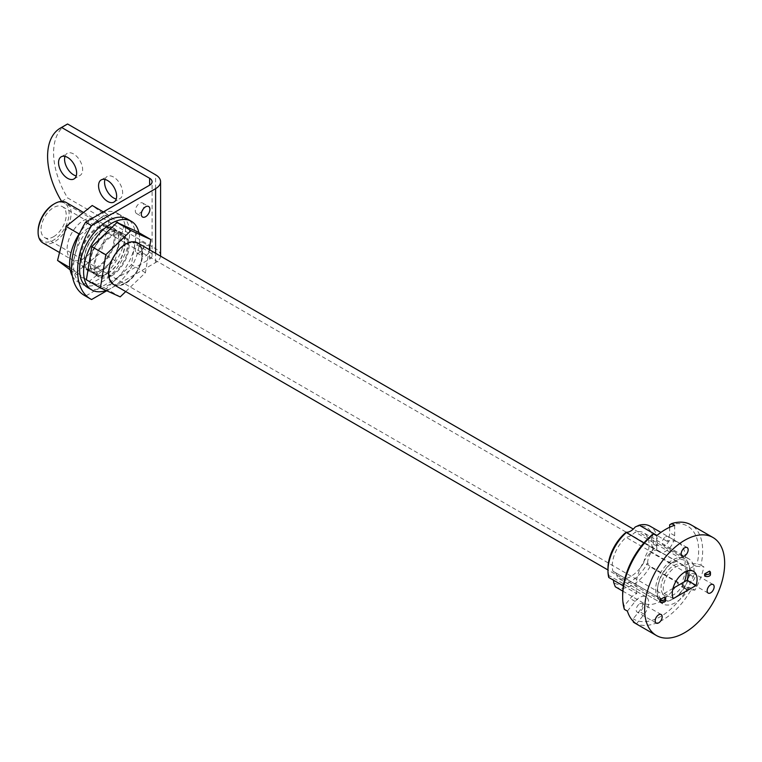 <?xml version="1.0" encoding="UTF-8"?>
<svg xmlns="http://www.w3.org/2000/svg" width="762" height="762" viewBox="0 0 762 762"><rect width="100%" height="100%" fill="white"/><g stroke="black" fill="none" stroke-linecap="round" stroke-linejoin="round"><path stroke-width="0.57" stroke-dasharray="3.81 2.86" d="M673.665 561.661A22.631 13.068 120 0 0 657.663 589.378A22.631 13.068 120 0 0 673.665 598.618L672.665 599.199A24.041 13.878 -60 0 1 660.644 600.389A24.041 13.878 -60 0 1 656.958 581.12A24.041 13.878 -60 0 1 672.665 559.927A24.041 13.878 -60 0 1 684.686 558.736A24.041 13.878 -60 0 1 689.667 569.747A24.041 13.878 -60 0 1 672.665 599.199L673.665 598.618A22.631 13.068 120 0 0 689.667 570.9A22.631 13.068 120 0 0 673.665 561.661M53.597 204.254A21.927 12.659 -60 0 1 69.104 213.198A21.927 12.659 -60 0 1 53.597 240.049A21.927 12.659 -60 0 1 38.1 231.105M42.929 242.935A23.336 13.478 120 0 0 54.597 241.783A23.336 13.478 120 0 0 69.847 221.218A23.336 13.478 120 0 0 66.265 202.521M686.2 571.395A17.821 10.287 120 0 0 682.571 564.709A17.821 10.287 120 0 0 673.665 565.594A17.821 10.287 120 0 0 662.026 581.292A17.821 10.287 120 0 0 664.75 595.57A17.821 10.287 120 0 0 673.665 594.693A17.821 10.287 120 0 0 684.276 581.873M53.597 236.706A17.821 10.287 120 0 0 65.246 220.999A17.821 10.287 120 0 0 62.513 206.721A17.821 10.287 120 0 0 53.597 207.597A17.821 10.287 120 0 0 41.958 223.304A17.821 10.287 120 0 0 44.691 237.582A17.821 10.287 120 0 0 53.597 236.706M125.606 282.778A23.336 13.478 -60 0 1 113.938 283.931A23.336 13.478 -60 0 1 110.366 265.233A23.336 13.478 -60 0 1 125.606 244.669A23.336 13.478 -60 0 1 137.274 243.516A23.336 13.478 -60 0 1 140.856 262.214A23.336 13.478 -60 0 1 125.606 282.778M113.586 284.55A24.041 13.878 120 0 0 125.606 283.359A24.041 13.878 120 0 0 141.313 262.166A24.041 13.878 120 0 0 137.627 242.897M127.283 240.621A23.336 13.478 120 0 0 123.273 235.429A23.336 13.478 120 0 0 102.956 244.412A23.336 13.478 120 0 0 95.936 270.662A23.336 13.478 120 0 0 99.936 275.854A23.336 13.478 120 0 0 120.263 266.871A23.336 13.478 120 0 0 127.283 240.621M141.284 248.707A23.336 13.478 120 0 0 137.274 243.516A23.336 13.478 120 0 0 116.957 252.498A23.336 13.478 120 0 0 109.938 278.74A23.336 13.478 120 0 0 113.938 283.931A23.336 13.478 120 0 0 134.264 274.949A23.336 13.478 120 0 0 141.284 248.707M125.74 291.57L145.428 272.701L149.2 249.584M86.382 279.816L106.204 288.788L131.426 264.614L136.827 231.467M120.206 296.875L106.204 288.788M145.428 272.701L131.426 264.614M107.604 273.539A24.755 14.287 120 0 0 123.777 251.727A24.755 14.287 120 0 0 119.986 231.896A24.755 14.287 120 0 0 107.604 233.124A24.755 14.287 120 0 0 91.44 254.937A24.755 14.287 120 0 0 95.231 274.768A24.755 14.287 120 0 0 107.604 273.539M111.604 275.854A24.755 14.287 120 0 0 127.778 254.041A24.755 14.287 120 0 0 123.987 234.21A24.755 14.287 120 0 0 111.604 235.429A24.755 14.287 120 0 0 95.441 257.242A24.755 14.287 120 0 0 99.231 277.073A24.755 14.287 120 0 0 111.604 275.854M106.147 290.503A39.605 22.86 120 0 0 111.604 287.979A39.605 22.86 120 0 0 138.903 232.667M87.801 287.626A39.605 22.86 120 0 0 107.604 285.664A39.605 22.86 120 0 0 133.474 250.765A39.605 22.86 120 0 0 127.406 219.037M104.966 179.461A12.783 7.382 60 0 1 107.213 176.432A12.783 7.382 60 0 1 113.605 177.07A12.783 7.382 60 0 1 121.958 188.338A12.783 7.382 60 0 1 119.996 198.577A12.783 7.382 60 0 1 116.253 199.015M64.961 156.362A12.783 7.382 60 0 1 67.208 153.343A12.783 7.382 60 0 1 73.6 153.972A12.783 7.382 60 0 1 81.953 165.24A12.783 7.382 60 0 1 80 175.489A12.783 7.382 60 0 1 76.248 175.917M149.628 246.936A6.086 3.515 120 0 0 148.647 245.755A6.086 3.515 120 0 0 145.609 246.059A6.086 3.515 120 0 0 141.637 251.412A6.086 3.515 120 0 0 142.57 256.289A6.086 3.515 120 0 0 145.609 255.984A6.086 3.515 120 0 0 149.762 249.907M139.608 242.592A6.086 3.515 -60 0 1 142.646 242.287A6.086 3.515 -60 0 1 143.58 247.164A6.086 3.515 -60 0 1 139.608 252.527A6.086 3.515 -60 0 1 136.569 252.822A6.086 3.515 -60 0 1 135.636 247.955A6.086 3.515 -60 0 1 139.608 242.592M142.113 210.883A6.086 3.515 -60 0 1 139.608 213.255A6.086 3.515 -60 0 1 136.569 213.56A6.086 3.515 -60 0 1 135.636 208.683A6.086 3.515 -60 0 1 139.608 203.33A6.086 3.515 -60 0 1 142.646 203.025A6.086 3.515 -60 0 1 143.104 209.169M107.604 273.196A24.327 14.049 120 0 0 123.501 251.755A24.327 14.049 120 0 0 119.767 232.267A24.327 14.049 120 0 0 107.604 233.467A24.327 14.049 120 0 0 91.716 254.908A24.327 14.049 120 0 0 95.441 274.396A24.327 14.049 120 0 0 107.604 273.196M101.603 230A24.327 14.049 -60 0 1 113.767 228.8A24.327 14.049 -60 0 1 117.5 248.288A24.327 14.049 -60 0 1 101.603 269.729A24.327 14.049 -60 0 1 89.44 270.939A24.327 14.049 -60 0 1 85.715 251.441A24.327 14.049 -60 0 1 101.603 230M160.563 256.137A16.974 9.801 180 0 1 155.61 262.566L106.747 290.779M61.712 201.425L149.609 252.174A8.487 4.896 180 0 1 152.095 255.641A8.487 4.896 180 0 1 149.609 259.109L85.601 296.056A61.627 35.576 -60 0 1 84.363 295.399M91.602 299.523L85.601 296.056M66.361 124.654A61.627 35.576 -120 0 0 67.599 197.901L155.61 248.717A16.974 9.801 180 0 1 160.582 255.641M61.598 201.368L67.599 197.901M94.45 247.574A23.336 13.478 120 0 0 95.269 219.266A23.336 13.478 120 0 0 72.761 231.381A23.336 13.478 120 0 0 71.933 259.68A23.336 13.478 120 0 0 94.45 247.574M108.452 255.651A23.336 13.478 120 0 0 109.271 227.343A23.336 13.478 120 0 0 86.754 239.459A23.336 13.478 120 0 0 85.935 267.767A23.336 13.478 120 0 0 108.452 255.651M115.062 260.585L123.673 226.609L106.213 213.57L80.143 234.525L71.542 268.51L89.002 281.54L115.062 260.585L101.06 252.508L109.671 218.523L92.212 205.492M70.161 269.853L75 273.453L101.06 252.508M123.673 226.609L109.671 218.523M106.213 213.57L103.337 211.912M80.143 234.525L79.124 233.934M71.542 268.51L69.809 267.51M89.002 281.54L75 273.453M97.603 267.767A24.755 14.287 120 0 0 113.776 245.955A24.755 14.287 120 0 0 109.985 226.124A24.755 14.287 120 0 0 97.603 227.352A24.755 14.287 120 0 0 81.439 249.155A24.755 14.287 120 0 0 85.23 268.996A24.755 14.287 120 0 0 97.603 267.767M101.603 270.072A24.755 14.287 120 0 0 117.777 248.269A24.755 14.287 120 0 0 113.986 228.429A24.755 14.287 120 0 0 101.603 229.657A24.755 14.287 120 0 0 85.439 251.47A24.755 14.287 120 0 0 89.23 271.301A24.755 14.287 120 0 0 101.603 270.072M101.603 217.532A39.605 22.86 120 0 0 75.733 252.432A39.605 22.86 120 0 0 81.81 284.159A39.605 22.86 120 0 0 101.603 282.197A39.605 22.86 120 0 0 127.473 247.307A39.605 22.86 120 0 0 121.406 215.57A39.605 22.86 120 0 0 101.603 217.532M72.371 276.139A39.605 22.86 120 0 0 77.81 281.854A39.605 22.86 120 0 0 97.603 279.892A39.605 22.86 120 0 0 123.473 244.993A39.605 22.86 120 0 0 117.405 213.265A39.605 22.86 120 0 0 97.603 215.217A39.605 22.86 120 0 0 80.105 232.41M657.949 597.256A26.022 15.021 -60 0 1 671.103 563.347A18.383 10.611 120 0 0 675.665 561.661A18.383 10.611 120 0 0 680.228 558.079L635.222 532.095A18.383 10.611 -60 0 1 630.66 535.676A18.383 10.611 -60 0 1 626.097 537.362A26.022 15.021 -60 0 0 612.943 571.271A18.383 10.611 -60 0 1 613.867 571.71A18.383 10.611 -60 0 1 617.496 577.767L662.502 603.742A18.383 10.611 120 0 0 658.873 597.694A18.383 10.611 120 0 0 657.949 597.256L612.943 571.271M691.648 573.805A4.953 2.857 -60 0 1 694.125 573.557A4.953 2.857 -60 0 1 694.877 577.52A4.953 2.857 -60 0 1 691.648 581.882A4.953 2.857 -60 0 1 689.172 582.13A4.953 2.857 -60 0 1 688.41 578.168A4.953 2.857 -60 0 1 691.648 573.805M639.68 603.799A4.953 2.857 -60 0 1 642.156 603.561A4.953 2.857 -60 0 1 642.909 607.524A4.953 2.857 -60 0 1 639.68 611.886A4.953 2.857 -60 0 1 637.203 612.134A4.953 2.857 -60 0 1 636.441 608.162A4.953 2.857 -60 0 1 639.68 603.799M665.664 536.839A4.953 2.857 -60 0 1 668.141 536.591A4.953 2.857 -60 0 1 668.893 540.553A4.953 2.857 -60 0 1 665.664 544.916A4.953 2.857 -60 0 1 663.188 545.163A4.953 2.857 -60 0 1 662.426 541.201A4.953 2.857 -60 0 1 665.664 536.839M643.852 542.982L654.12 548.907A12.725 7.353 -60 0 1 651.662 543.182L651.662 535.2M674.665 525.313L674.665 535.676A12.725 7.353 -60 0 1 665.664 551.269A12.725 7.353 -60 0 1 659.301 551.898A12.725 7.353 -60 0 1 656.663 546.078L656.663 535.715M634.375 622.783A56.578 32.661 120 0 0 662.664 619.982A56.578 32.661 120 0 0 691.915 588.407L688.134 587.092L682.142 586.559A12.725 7.353 -60 0 1 680.285 585.978A12.725 7.353 -60 0 1 678.018 582.911A34.938 20.174 -60 0 1 660.664 601.161A34.938 20.174 -60 0 1 643.299 602.952A12.725 7.353 -60 0 1 639.175 611.362L633.184 618.82L633.403 622.183M615.305 586.788A34.938 20.174 120 0 0 632.66 584.987A34.938 20.174 120 0 0 650.015 566.737L647.643 562.908A32.109 18.536 -60 0 1 613.677 582.511M678.018 582.911L650.015 566.737M680.228 558.079A26.022 15.021 -60 0 1 688.677 558.756A26.022 15.021 -60 0 1 693.382 576.796A18.383 10.611 120 0 0 688.819 588.55L643.814 562.566A26.022 15.021 -60 0 1 630.66 576.558A26.022 15.021 -60 0 1 617.649 577.853A26.022 15.021 -60 0 1 617.496 577.767M688.819 588.55A26.022 15.021 -60 0 1 675.665 602.542A26.022 15.021 -60 0 1 662.654 603.837A26.022 15.021 -60 0 1 662.502 603.742M693.382 576.796L648.376 550.812A26.022 15.021 -60 0 0 643.671 532.771A26.022 15.021 -60 0 0 635.222 532.095M624.402 609.381L624.183 606.009L630.174 598.561A12.725 7.353 -60 0 1 636.765 593.646L623.345 585.892M636.765 593.646A34.938 20.174 -60 0 1 654.12 548.907M688.134 587.092A53.75 31.032 -60 0 1 633.184 618.82M622.773 591.102L643.299 602.952M669.665 527.247L669.665 532.79A12.725 7.353 -60 0 1 667.207 541.353A34.938 20.174 -60 0 1 678.132 542.382A34.938 20.174 -60 0 1 684.562 566.052A12.725 7.353 -60 0 1 691.144 563.356L697.135 563.89L700.916 565.204A56.578 32.661 120 0 0 690.953 524.799M669.665 524.799A53.75 31.032 -60 0 1 697.135 563.89M635.213 526.999A32.109 18.536 -60 0 1 652.196 551.164L656.558 549.878A34.938 20.174 120 0 0 650.129 526.209M643.814 562.566A18.383 10.611 -60 0 1 648.376 550.812M608.762 577.482L609.124 576.034A12.725 7.353 -60 0 1 611.038 576.615A12.725 7.353 -60 0 1 613.429 580.177M609.124 576.034A32.109 18.536 -60 0 1 607.962 568.423M647.643 562.908A12.725 7.353 -60 0 1 652.196 551.164M656.558 549.878L684.562 566.052M667.207 541.353L656.977 535.448M624.183 606.009A53.75 31.032 -60 0 1 622.659 594.579M700.916 565.204L703.917 566.938A56.578 32.661 120 0 1 694.915 590.14L691.915 588.407M659.863 601.847L664.664 599.084A3.391 1.962 180 0 1 665.655 600.466M664.664 596.998L664.664 599.084M704.669 575.986L709.47 573.214A3.391 1.962 180 0 1 710.46 574.596M709.47 571.138L709.47 573.214M694.915 590.14L687.143 589.445A12.725 7.353 -60 0 1 685.286 588.864A12.725 7.353 -60 0 1 684.505 575.634A12.725 7.353 -60 0 1 696.144 566.242L703.917 566.938M627.402 611.114L635.175 601.447A12.725 7.353 -60 0 1 646.043 596.817A12.725 7.353 -60 0 1 644.176 614.248L636.403 623.916M671.103 563.347L626.097 537.362M672.998 588.378L664.226 593.436A17.536 10.125 -60 0 1 668.75 573.405A17.536 10.125 -60 0 1 684.428 566.109A17.536 10.125 -60 0 1 687.686 570.862M673.227 598.637L664.226 593.436M155.61 262.566L155.61 253.279M149.609 259.109L149.609 252.174M155.61 248.717L155.61 174.803M656.663 546.078L651.662 543.182M674.665 535.676L669.665 532.79M696.144 566.242L691.144 563.356M687.143 589.445L682.142 586.559M644.176 614.248L639.175 611.362M635.175 601.447L630.174 598.561M62.513 206.721L682.571 564.709M59.541 252.527L99.936 275.854M660.644 600.389L607.962 569.966M684.686 558.736L633.308 529.076M83.515 212.474L123.273 235.429M44.691 237.582L664.75 595.57M689.667 570.9L689.667 569.747M123.987 234.21L119.986 231.896M99.231 277.073L95.231 274.768M113.995 202.044L119.996 198.577M74 178.946L80 175.489M142.646 242.287L148.647 245.755M142.646 203.025L148.647 206.492M113.767 228.8L119.767 232.267M152.095 255.641L152.095 181.737M89.44 270.939L95.441 274.396M136.569 213.56L142.57 217.027M136.569 252.822L142.57 256.289M61.208 156.801L67.208 153.343M101.213 179.899L107.213 176.432M109.271 227.343L95.269 219.266M85.935 267.767L71.933 259.68M113.986 228.429L109.985 226.124M81.81 284.159L77.81 281.854M121.406 215.57L117.405 213.265M89.23 271.301L85.23 268.996M713.127 584.53L694.125 573.557M661.159 614.524L642.156 603.561M687.143 547.564L668.141 536.591M659.301 551.898L626.069 532.714M662.654 603.837L617.649 577.853M688.677 558.756L643.671 532.771M678.132 542.382L660.883 532.419M685.286 588.864L680.285 585.978M646.043 596.817L611.038 576.615M682.19 556.136L663.188 545.163M656.206 623.106L637.203 612.134M708.174 593.103L689.172 582.13M693.43 571.3L684.428 566.109M658.873 597.694L613.867 571.71"/><path stroke-width="1.14" d="M38.1 232.258L38.1 231.105A21.927 12.659 -60 0 1 53.597 204.254L54.597 203.673A23.336 13.478 120 0 0 38.1 232.258A23.336 13.478 120 0 0 42.929 242.935L59.541 252.527M684.276 581.873A17.821 10.287 120 0 0 686.2 571.395M633.308 529.076L137.627 242.897A24.041 13.878 120 0 0 125.606 244.097A24.041 13.878 120 0 0 109.899 265.281A24.041 13.878 120 0 0 113.586 284.55L607.962 569.966M83.515 212.474L66.265 202.521A23.336 13.478 120 0 0 54.597 203.673L53.597 204.254M149.2 249.584L150.828 239.554L131.016 230.572L105.794 254.746L100.384 287.893L120.206 296.875L125.74 291.57M150.828 239.554L136.827 231.467L117.015 222.494L91.792 246.659L86.382 279.816L100.384 287.893M131.016 230.572L117.015 222.494M105.794 254.746L91.792 246.659M138.903 232.667A39.605 22.86 120 0 0 131.407 221.342A39.605 22.86 120 0 0 111.604 223.304A39.605 22.86 120 0 0 85.735 258.204A39.605 22.86 120 0 0 91.802 289.941A39.605 22.86 120 0 0 106.147 290.503M131.407 221.342L127.406 219.037A39.605 22.86 120 0 0 107.604 220.999A39.605 22.86 120 0 0 81.734 255.889A39.605 22.86 120 0 0 87.801 287.626L91.802 289.941M116.253 199.015A12.783 7.382 60 0 1 113.605 197.949A12.783 7.382 60 0 1 104.966 179.461M107.604 201.416A12.783 7.382 -120 0 0 113.995 202.044A12.783 7.382 -120 0 0 115.957 191.795A12.783 7.382 -120 0 0 107.604 180.537A12.783 7.382 -120 0 0 101.213 179.899A12.783 7.382 -120 0 0 99.251 190.148A12.783 7.382 -120 0 0 107.604 201.416M76.248 175.917A12.783 7.382 60 0 1 73.6 174.85A12.783 7.382 60 0 1 64.961 156.362M67.599 178.318A12.783 7.382 -120 0 0 74 178.946A12.783 7.382 -120 0 0 75.952 168.707A12.783 7.382 -120 0 0 67.599 157.439A12.783 7.382 -120 0 0 61.208 156.801A12.783 7.382 -120 0 0 59.246 167.049A12.783 7.382 -120 0 0 67.599 178.318M149.762 249.907A6.086 3.515 120 0 0 149.628 246.936M145.609 216.722A6.086 3.515 120 0 0 149.581 211.36A6.086 3.515 120 0 0 148.647 206.492A6.086 3.515 120 0 0 145.609 206.788A6.086 3.515 120 0 0 141.637 212.15A6.086 3.515 120 0 0 142.57 217.027A6.086 3.515 120 0 0 145.609 216.722M143.104 209.169A6.086 3.515 -60 0 1 142.113 210.883M67.599 123.996A61.627 35.576 -120 0 0 66.361 124.654L60.36 128.121A61.627 35.576 -120 0 1 61.598 127.454L67.599 123.996L155.61 174.803A16.974 9.801 180 0 1 160.582 181.737A16.974 9.801 180 0 1 155.61 188.662L91.602 225.619L85.601 222.152A61.627 35.576 -60 0 0 84.363 295.399L90.364 298.866A61.627 35.576 -60 0 1 91.602 225.619M106.747 290.779L91.602 299.523A61.627 35.576 -60 0 1 90.364 298.866M61.598 127.454L149.609 178.27A8.487 4.896 180 0 1 152.095 181.737A8.487 4.896 180 0 1 149.609 185.195L85.601 222.152M60.36 128.121A61.627 35.576 -120 0 0 61.598 201.368L61.712 201.425M160.582 181.737L160.582 255.641A16.974 9.801 180 0 1 160.563 256.137M103.337 211.912L92.212 205.492L66.142 226.438L57.541 260.423L70.161 269.853M79.124 233.934L66.142 226.438M69.809 267.51L57.541 260.423M80.105 232.41A39.605 22.86 120 0 0 72.371 276.139M710.651 584.768A4.953 2.857 -60 0 1 713.127 584.53A4.953 2.857 -60 0 1 713.88 588.493A4.953 2.857 -60 0 1 710.651 592.855A4.953 2.857 -60 0 1 708.174 593.103A4.953 2.857 -60 0 1 707.412 589.131A4.953 2.857 -60 0 1 710.651 584.768M658.682 614.772A4.953 2.857 -60 0 1 661.159 614.524A4.953 2.857 -60 0 1 661.911 618.496A4.953 2.857 -60 0 1 658.682 622.859A4.953 2.857 -60 0 1 656.206 623.106A4.953 2.857 -60 0 1 655.444 619.135A4.953 2.857 -60 0 1 658.682 614.772M684.667 547.802A4.953 2.857 -60 0 1 687.143 547.564A4.953 2.857 -60 0 1 687.896 551.526A4.953 2.857 -60 0 1 684.667 555.889A4.953 2.857 -60 0 1 682.19 556.136A4.953 2.857 -60 0 1 681.428 552.164A4.953 2.857 -60 0 1 684.667 547.802M660.883 532.419L650.129 526.209A34.938 20.174 120 0 0 639.204 525.189L635.213 526.999A12.725 7.353 -60 0 1 630.66 531.057A12.725 7.353 -60 0 1 626.107 532.267L643.852 542.982M607.962 570.728L607.962 568.423A32.109 18.536 -60 0 1 626.107 532.267L626.116 532.743A34.938 20.174 120 0 0 607.962 570.728A34.938 20.174 120 0 0 608.762 577.482L623.345 585.892M684.667 632.689A56.578 32.661 -60 0 1 656.377 635.489A56.578 32.661 -60 0 1 647.71 590.15A56.578 32.661 -60 0 1 684.667 540.296A56.578 32.661 -60 0 1 712.956 537.496A56.578 32.661 -60 0 1 721.624 582.835A56.578 32.661 -60 0 1 684.667 632.689M712.956 537.496L690.953 524.799A56.578 32.661 120 0 0 671.665 523.589L674.665 525.313A56.578 32.661 120 0 0 665.664 529.333A56.578 32.661 120 0 0 656.663 535.715L653.663 533.981A56.578 32.661 120 0 0 622.659 596.884A56.578 32.661 120 0 0 624.402 609.381L627.402 611.114A56.578 32.661 120 0 0 636.403 623.916L633.403 622.183A56.578 32.661 120 0 0 634.375 622.783L656.377 635.489M633.355 621.421L633.403 622.183M613.429 580.177A12.725 7.353 -60 0 1 613.677 582.511L615.305 586.788L622.773 591.102M671.665 523.589L669.665 524.799L669.665 527.247M656.977 535.448L639.204 525.189M622.659 596.884L622.659 594.579A53.75 31.032 -60 0 1 651.662 535.2L653.663 533.981M665.655 598.389L665.655 600.466A3.391 1.962 180 0 1 663.559 602.275A3.391 1.962 180 0 1 659.863 601.847L659.863 599.77L664.664 596.998A3.391 1.962 180 0 1 665.655 598.389A3.391 1.962 180 0 1 663.559 600.199A3.391 1.962 180 0 1 659.863 599.77M710.46 572.519L710.46 574.596A3.391 1.962 180 0 1 708.365 576.405A3.391 1.962 180 0 1 704.669 575.986L704.669 573.9L709.47 571.138A3.391 1.962 180 0 1 710.46 572.519A3.391 1.962 180 0 1 708.365 574.329A3.391 1.962 180 0 1 704.669 573.9M696.097 585.435L673.227 598.637A17.536 10.125 -60 0 1 677.751 578.596A17.536 10.125 -60 0 1 693.43 571.3A17.536 10.125 -60 0 1 696.097 585.435L687.095 580.234L672.998 588.378M687.686 570.862A17.536 10.125 -60 0 1 687.095 580.234M155.61 253.279L155.61 188.662M149.609 185.195L149.609 178.27"/></g></svg>
